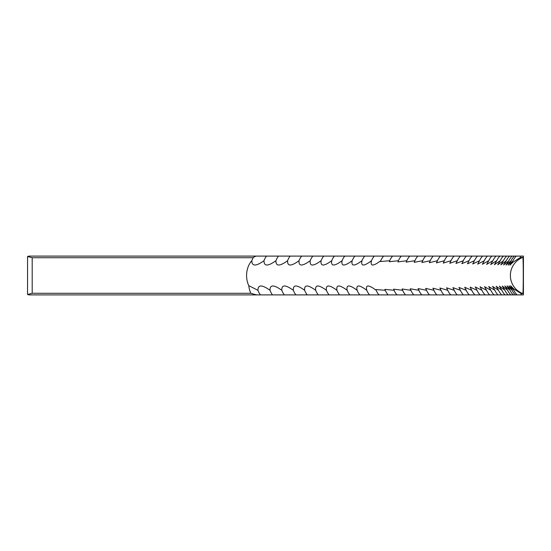 <?xml version="1.0" encoding="UTF-8"?>
<svg xmlns="http://www.w3.org/2000/svg" width="551" height="551" viewBox="0 0 551 551"><rect width="100%" height="100%" fill="white"/><g stroke="black" fill="none" stroke-linecap="round" stroke-linejoin="round"><path stroke-width="0.83" d="M253.205 257.723A16.805 12.873 -90 0 0 251.835 260.699C251.917 266.45 255.974 266.45 264.012 260.699A16.805 13.052 90 0 1 266.484 256.098L256.077 256.098A15.125 2.81 -9.1 0 0 253.205 257.723L32.192 257.723L32.192 293.277L250.836 293.277A16.744 3.113 -170.9 0 0 256.952 294.902L523.429 294.902L523.429 256.098L520.385 256.098L520.468 257.4L522.789 257.4C523.429 256.318 523.422 294.695 522.789 293.6L521.122 293.6L513.601 288.758L510.66 285.776L513.904 290.301L509.041 285.838L512.148 290.301L507.106 285.9L510.061 290.301L504.84 285.983L507.664 290.301L502.257 286.065L504.943 290.301L499.358 286.169L501.899 290.301L496.134 286.272L498.545 290.301L492.587 286.389L494.867 290.301L488.723 286.52L490.879 290.301L484.549 286.651L486.574 290.301L480.052 286.795L481.953 290.301L475.244 286.947L477.028 290.301L470.12 287.105L471.787 290.301L464.686 287.271L466.236 290.301L458.949 287.443L460.381 290.301L452.894 287.622L454.217 290.301L446.537 287.808L447.749 290.301L439.877 287.994L440.979 290.301L432.914 288.18L433.906 290.301L425.654 288.373L426.536 290.301L418.092 288.572L418.877 290.301L410.233 288.772L410.915 290.301L402.078 288.965L402.664 290.301L393.634 289.165L394.123 290.301L384.894 289.365L385.294 290.301L375.878 289.564L376.181 290.301C368.55 284.55 365.416 284.55 366.787 290.301L366.567 289.764M251.835 260.699A19.402 14.863 -90 0 0 246.579 275.5A19.402 14.863 -90 0 0 248.783 285.666L257.958 290.301C257.958 284.55 261.973 284.55 270.011 290.301C269.873 284.55 273.813 284.55 281.816 290.301C281.54 284.55 285.39 284.55 293.366 290.301C292.953 284.55 296.714 284.55 304.655 290.301C304.104 284.55 307.782 284.55 315.682 290.301C314.993 284.55 318.581 284.55 326.447 290.301C325.62 284.55 329.119 284.55 336.943 290.301C335.979 284.55 339.388 284.55 347.164 290.301C346.069 284.55 349.382 284.55 357.117 290.301L356.979 289.964M359.844 294.902A16.805 14.429 90 0 1 357.117 290.301C355.877 284.55 359.107 284.55 366.787 290.301A16.805 14.567 90 0 0 369.549 294.902M349.864 294.902A16.805 14.278 90 0 1 347.164 290.301L347.109 290.157M521.046 294.902L521.122 293.6M264.012 260.699C263.95 266.45 267.924 266.45 275.948 260.699C275.741 266.45 279.632 266.45 287.622 260.699C287.278 266.45 291.086 266.45 299.041 260.699C298.559 266.45 302.279 266.45 310.199 260.699C309.579 266.45 313.216 266.45 321.095 260.699C320.338 266.45 323.885 266.45 331.73 260.699C330.834 266.45 334.285 266.45 342.088 260.699L342.068 260.747M361.807 261.133L361.986 260.699C354.279 266.45 351.008 266.45 352.172 260.699A16.805 14.354 90 0 1 354.892 256.098L344.774 256.098A16.805 14.202 90 0 0 342.088 260.699C341.055 266.45 344.416 266.45 352.172 260.699L352.075 260.94M520.468 257.4L512.864 262.29L509.889 265.196L513.064 260.699L508.112 265.134L511.142 260.699L506.011 265.059L508.904 260.699L503.593 264.976L506.341 260.699L500.845 264.886L503.462 260.699L497.78 264.783L500.26 260.699L494.399 264.666L496.747 260.699L490.693 264.549L492.911 260.699L486.678 264.418L488.765 260.699L482.339 264.273L484.301 260.699L477.689 264.129L479.528 260.699L472.724 263.97L474.445 260.699L467.441 263.812L469.053 260.699L461.855 263.64L463.343 260.699L455.959 263.468L457.337 260.699L449.754 263.288L451.021 260.699L443.245 263.102L444.402 260.699L436.433 262.917L437.48 260.699L429.319 262.724L430.262 260.699L421.908 262.524L422.741 260.699L414.194 262.331L414.931 260.699L406.19 262.131L406.824 260.699L397.891 261.932L398.428 260.699L389.302 261.732L389.743 260.699L380.424 261.532L380.775 260.699C373.165 266.45 370.079 266.45 371.519 260.699A16.805 14.643 90 0 1 374.294 256.098L364.734 256.098A16.805 14.498 90 0 0 361.986 260.699C360.685 266.45 363.86 266.45 371.519 260.699L371.257 261.332M511.142 260.699A16.805 16.702 90 0 1 514.303 256.098L374.294 256.098M513.064 260.699A16.805 16.73 90 0 1 516.232 256.098L514.303 256.098M508.904 260.699A16.805 16.668 90 0 1 512.058 256.098M506.341 260.699A16.805 16.633 90 0 1 509.489 256.098M503.462 260.699A16.805 16.592 90 0 1 506.603 256.098M500.26 260.699A16.805 16.544 90 0 1 503.394 256.098M496.747 260.699A16.805 16.489 90 0 1 499.867 256.098M492.911 260.699A16.805 16.434 90 0 1 496.024 256.098M488.765 260.699A16.805 16.372 90 0 1 491.864 256.098M484.301 260.699A16.805 16.31 90 0 1 487.387 256.098M479.528 260.699A16.805 16.234 90 0 1 482.6 256.098M474.445 260.699A16.805 16.158 90 0 1 477.503 256.098M469.053 260.699A16.805 16.082 90 0 1 472.09 256.098M463.343 260.699A16.805 16 90 0 1 466.373 256.098M457.337 260.699A16.805 15.91 90 0 1 460.347 256.098M451.021 260.699A16.805 15.814 90 0 1 454.01 256.098M444.402 260.699A16.805 15.717 90 0 1 447.378 256.098M437.48 260.699A16.805 15.614 90 0 1 440.435 256.098M430.262 260.699A16.805 15.511 90 0 1 433.196 256.098M422.741 260.699A16.805 15.394 90 0 1 425.654 256.098M414.931 260.699A16.805 15.283 90 0 1 417.823 256.098M406.824 260.699A16.805 15.159 90 0 1 409.696 256.098M398.428 260.699A16.805 15.035 90 0 1 401.28 256.098M389.743 260.699A16.805 14.911 90 0 1 392.567 256.098M380.775 260.699A16.805 14.774 90 0 1 383.572 256.098M364.734 256.098L354.892 256.098M331.73 260.699A16.805 14.05 90 0 1 332.081 259.858A16.805 14.05 90 0 1 334.388 256.098L266.484 256.098M344.774 256.098L334.388 256.098M321.095 260.699A16.805 13.892 90 0 1 321.887 258.942A16.805 13.892 90 0 1 323.726 256.098M310.199 260.699A16.805 13.734 90 0 1 311.391 258.178A16.805 13.734 90 0 1 312.803 256.098M299.041 260.699A16.805 13.568 90 0 1 300.605 257.531A16.805 13.568 90 0 1 301.611 256.098M287.622 260.699A16.805 13.403 90 0 1 289.53 256.959A16.805 13.403 90 0 1 290.157 256.098M275.948 260.699A16.805 13.231 90 0 1 278.179 256.463A16.805 13.231 90 0 1 278.448 256.098M250.836 293.277A19.402 14.863 90 0 1 248.783 285.666M32.192 293.277L27.55 294.482L27.55 256.518L28.941 256.098L256.077 256.098M520.385 256.098L516.232 256.098M256.952 294.902L28.941 294.902L27.55 294.482M260.409 294.902A16.805 12.962 90 0 1 257.958 290.301M272.497 294.902A16.805 13.141 90 0 1 272.394 294.764A16.805 13.141 90 0 1 270.011 290.301M284.337 294.902A16.805 13.314 90 0 1 283.889 294.296A16.805 13.314 90 0 1 281.816 290.301M295.915 294.902A16.805 13.486 90 0 1 295.102 293.766A16.805 13.486 90 0 1 293.366 290.301M307.238 294.902A16.805 13.651 90 0 1 306.032 293.16A16.805 13.651 90 0 1 304.655 290.301M318.299 294.902A16.805 13.816 90 0 1 316.673 292.457A16.805 13.816 90 0 1 315.682 290.301M329.092 294.902A16.805 13.975 90 0 1 327.019 291.624A16.805 13.975 90 0 1 326.447 290.301M339.616 294.902A16.805 14.126 90 0 1 337.067 290.611A16.805 14.126 90 0 1 336.943 290.301M378.971 294.902A16.805 14.712 90 0 1 376.181 290.301M388.104 294.902A16.805 14.843 90 0 1 385.294 290.301M396.961 294.902A16.805 14.973 90 0 1 394.123 290.301M405.522 294.902A16.805 15.097 90 0 1 402.664 290.301M413.794 294.902A16.805 15.221 90 0 1 410.915 290.301M421.777 294.902A16.805 15.338 90 0 1 418.877 290.301M429.463 294.902A16.805 15.456 90 0 1 426.536 290.301M436.853 294.902A16.805 15.559 90 0 1 433.906 290.301M443.941 294.902A16.805 15.669 90 0 1 440.979 290.301M450.732 294.902A16.805 15.765 90 0 1 447.749 290.301M457.22 294.902A16.805 15.862 90 0 1 454.217 290.301M463.398 294.902A16.805 15.951 90 0 1 460.381 290.301M469.273 294.902A16.805 16.041 90 0 1 466.236 290.301M474.838 294.902A16.805 16.124 90 0 1 471.787 290.301M480.093 294.902A16.805 16.199 90 0 1 477.028 290.301M485.038 294.902A16.805 16.268 90 0 1 481.953 290.301M489.667 294.902A16.805 16.337 90 0 1 486.574 290.301M493.985 294.902A16.805 16.406 90 0 1 490.879 290.301M497.987 294.902A16.805 16.461 90 0 1 494.867 290.301M501.672 294.902A16.805 16.516 90 0 1 498.545 290.301M505.033 294.902A16.805 16.564 90 0 1 501.899 290.301M508.084 294.902A16.805 16.613 90 0 1 504.943 290.301M510.811 294.902A16.805 16.654 90 0 1 507.664 290.301M513.222 294.902A16.805 16.688 90 0 1 510.061 290.301M515.309 294.902A16.805 16.716 90 0 1 512.148 290.301M517.079 294.902A16.805 16.744 90 0 1 513.904 290.301M27.55 256.518L32.192 257.723M522.789 257.4A19.402 19.388 -90 0 0 522.789 293.6"/></g></svg>
